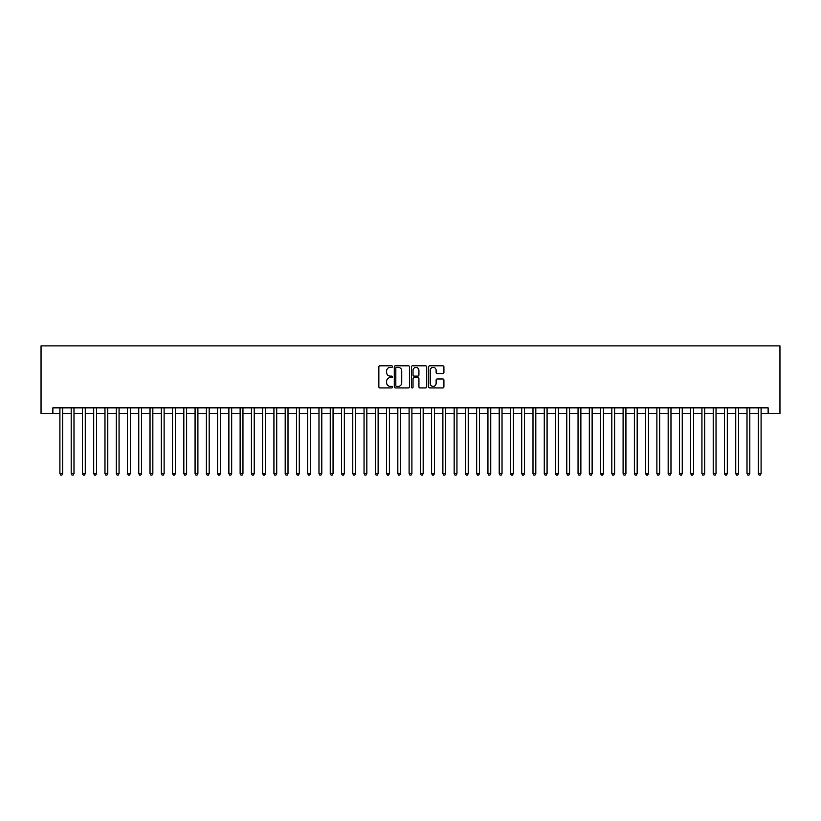 <?xml version="1.0" encoding="UTF-8"?>
<svg xmlns="http://www.w3.org/2000/svg" width="821" height="821" viewBox="0 0 821 821"><rect width="100%" height="100%" fill="white"/><g stroke="black" fill="none" stroke-linecap="round" stroke-linejoin="round"><path stroke-width="1.23" d="M392.479 366.597A0.77 0.77 0 0 0 391.709 365.817L379.959 365.817A1.108 1.108 0 0 0 378.85 366.925L378.85 386.824A1.108 1.108 0 0 0 379.959 387.933L391.709 387.933A0.77 0.77 0 0 0 392.479 387.163A0.77 0.77 0 0 0 391.709 386.383L390.18 386.383A3.541 3.541 0 0 1 386.65 382.853L386.65 381.19A3.541 3.541 0 0 1 390.18 377.65L391.709 377.65A0.77 0.77 0 0 0 392.479 376.88A0.77 0.77 0 0 0 391.709 376.1L390.18 376.1A3.541 3.541 0 0 1 386.65 372.57L386.65 370.907A3.541 3.541 0 0 1 390.18 367.367L391.709 367.367A0.77 0.77 0 0 0 392.479 366.597M442.806 373.617A1.108 1.108 0 0 0 443.915 372.508L443.915 366.925A1.108 1.108 0 0 0 442.806 365.817L429.763 365.817A1.108 1.108 0 0 0 428.665 366.925L428.665 386.824A1.108 1.108 0 0 0 429.763 387.933L442.806 387.933A1.108 1.108 0 0 0 443.915 386.824L443.915 380.082A1.108 1.108 0 0 0 442.806 378.974L437.224 378.974A1.108 1.108 0 0 0 436.125 380.082L436.125 383.428A2.956 2.956 0 0 1 433.17 386.383A2.956 2.956 0 0 1 430.204 383.428L430.204 370.322A2.956 2.956 0 0 1 433.17 367.367A2.956 2.956 0 0 1 436.125 370.322L436.125 372.508A1.108 1.108 0 0 0 437.224 373.617L442.806 373.617M52.872 413.486L52.872 407.852L768.128 407.852L768.128 413.486L779.95 413.486L779.95 345.898L41.05 345.898L41.05 413.486L59.912 413.486M409.535 366.925A1.108 1.108 0 0 0 408.427 365.817L395.383 365.817A1.108 1.108 0 0 0 394.275 366.925L394.275 386.824A1.108 1.108 0 0 0 395.383 387.933L408.427 387.933A1.108 1.108 0 0 0 409.535 386.824L409.535 366.925M412.573 365.817L425.617 365.817A1.108 1.108 0 0 1 426.725 366.925L426.725 386.824A1.108 1.108 0 0 1 425.617 387.933L420.034 387.933A1.108 1.108 0 0 1 418.926 386.824L418.926 378.758A1.108 1.108 0 0 0 417.827 377.65L414.123 377.65A1.108 1.108 0 0 0 413.014 378.758L413.014 387.163A0.77 0.77 0 0 1 412.245 387.933A0.77 0.77 0 0 1 411.465 387.163L411.465 366.925A1.108 1.108 0 0 1 412.573 365.817M62.735 413.486L71.181 413.486M73.993 413.486L82.449 413.486M85.261 413.486L93.707 413.486M96.519 413.486L104.975 413.486M107.787 413.486L116.233 413.486M119.055 413.486L127.501 413.486M130.313 413.486L138.759 413.486M141.581 413.486L150.027 413.486M152.839 413.486L161.285 413.486M164.108 413.486L172.554 413.486M175.366 413.486L183.822 413.486M186.634 413.486L195.08 413.486M197.902 413.486L206.348 413.486M209.16 413.486L217.606 413.486M220.428 413.486L228.874 413.486M231.686 413.486L240.132 413.486M242.954 413.486L251.4 413.486M254.212 413.486L262.669 413.486M265.481 413.486L273.927 413.486M276.739 413.486L285.195 413.486M288.007 413.486L296.453 413.486M299.275 413.486L307.721 413.486M310.533 413.486L318.979 413.486M321.801 413.486L330.247 413.486M333.059 413.486L341.505 413.486M344.327 413.486L352.773 413.486M355.585 413.486L364.042 413.486M366.854 413.486L375.3 413.486M378.122 413.486L386.568 413.486M389.38 413.486L397.826 413.486M400.648 413.486L409.094 413.486M411.906 413.486L420.352 413.486M423.174 413.486L431.62 413.486M434.432 413.486L442.878 413.486M445.7 413.486L454.146 413.486M456.958 413.486L465.415 413.486M468.227 413.486L476.673 413.486M479.495 413.486L487.941 413.486M490.753 413.486L499.199 413.486M502.021 413.486L510.467 413.486M513.279 413.486L521.725 413.486M524.547 413.486L532.993 413.486M535.805 413.486L544.261 413.486M547.073 413.486L555.519 413.486M558.331 413.486L566.788 413.486M569.6 413.486L578.046 413.486M580.868 413.486L589.314 413.486M592.126 413.486L600.572 413.486M603.394 413.486L611.84 413.486M614.652 413.486L623.098 413.486M625.92 413.486L634.366 413.486M637.178 413.486L645.634 413.486M648.446 413.486L656.892 413.486M659.715 413.486L668.161 413.486M670.973 413.486L679.419 413.486M682.241 413.486L690.687 413.486M693.499 413.486L701.945 413.486M704.767 413.486L713.213 413.486M716.025 413.486L724.481 413.486M727.293 413.486L735.739 413.486M738.551 413.486L747.007 413.486M749.819 413.486L758.265 413.486M761.088 413.486L768.128 413.486M396.594 367.367A0.77 0.77 0 0 0 395.825 368.147L395.825 385.613A0.77 0.77 0 0 0 396.594 386.383L398.195 386.383A3.541 3.541 0 0 0 401.736 382.853L401.736 370.907A3.541 3.541 0 0 0 398.195 367.367L396.594 367.367M418.926 370.384A2.956 2.956 0 0 0 415.97 367.428A2.956 2.956 0 0 0 413.014 370.384L413.014 375.002A1.108 1.108 0 0 0 414.123 376.1L417.827 376.1A1.108 1.108 0 0 0 418.926 375.002L418.926 370.384M62.735 407.852L62.735 473.635L59.912 473.635L59.912 407.852M62.735 473.635L61.883 475.102L60.764 475.102L59.912 473.635M73.993 407.852L73.993 473.635L71.181 473.635L71.181 407.852M73.993 473.635L73.151 475.102L72.022 475.102L71.181 473.635M85.261 407.852L85.261 473.635L82.449 473.635L82.449 407.852M85.261 473.635L84.419 475.102L83.29 475.102L82.449 473.635M96.519 407.852L96.519 473.635L93.707 473.635L93.707 407.852M96.519 473.635L95.677 475.102L94.548 475.102L93.707 473.635M107.787 407.852L107.787 473.635L104.975 473.635L104.975 407.852M107.787 473.635L106.946 475.102L105.817 475.102L104.975 473.635M119.055 407.852L119.055 473.635L116.233 473.635L116.233 407.852M119.055 473.635L118.203 475.102L117.085 475.102L116.233 473.635M130.313 407.852L130.313 473.635L127.501 473.635L127.501 407.852M130.313 473.635L129.472 475.102L128.343 475.102L127.501 473.635M141.581 407.852L141.581 473.635L138.759 473.635L138.759 407.852M141.581 473.635L140.73 475.102L139.611 475.102L138.759 473.635M152.839 407.852L152.839 473.635L150.027 473.635L150.027 407.852M152.839 473.635L151.998 475.102L150.869 475.102L150.027 473.635M164.108 407.852L164.108 473.635L161.285 473.635L161.285 407.852M164.108 473.635L163.266 475.102L162.137 475.102L161.285 473.635M175.366 407.852L175.366 473.635L172.554 473.635L172.554 407.852M175.366 473.635L174.524 475.102L173.395 475.102L172.554 473.635M186.634 407.852L186.634 473.635L183.822 473.635L183.822 407.852M186.634 473.635L185.792 475.102L184.663 475.102L183.822 473.635M197.902 407.852L197.902 473.635L195.08 473.635L195.08 407.852M197.902 473.635L197.05 475.102L195.921 475.102L195.08 473.635M209.16 407.852L209.16 473.635L206.348 473.635L206.348 407.852M209.16 473.635L208.318 475.102L207.19 475.102L206.348 473.635M220.428 407.852L220.428 473.635L217.606 473.635L217.606 407.852M220.428 473.635L219.576 475.102L218.458 475.102L217.606 473.635M231.686 407.852L231.686 473.635L228.874 473.635L228.874 407.852M231.686 473.635L230.845 475.102L229.716 475.102L228.874 473.635M242.954 407.852L242.954 473.635L240.132 473.635L240.132 407.852M242.954 473.635L242.103 475.102L240.984 475.102L240.132 473.635M254.212 407.852L254.212 473.635L251.4 473.635L251.4 407.852M254.212 473.635L253.371 475.102L252.242 475.102L251.4 473.635M265.481 407.852L265.481 473.635L262.669 473.635L262.669 407.852M265.481 473.635L264.639 475.102L263.51 475.102L262.669 473.635M276.739 407.852L276.739 473.635L273.927 473.635L273.927 407.852M276.739 473.635L275.897 475.102L274.768 475.102L273.927 473.635M288.007 407.852L288.007 473.635L285.195 473.635L285.195 407.852M288.007 473.635L287.165 475.102L286.036 475.102L285.195 473.635M299.275 407.852L299.275 473.635L296.453 473.635L296.453 407.852M299.275 473.635L298.423 475.102L297.305 475.102L296.453 473.635M310.533 407.852L310.533 473.635L307.721 473.635L307.721 407.852M310.533 473.635L309.691 475.102L308.563 475.102L307.721 473.635M321.801 407.852L321.801 473.635L318.979 473.635L318.979 407.852M321.801 473.635L320.949 475.102L319.831 475.102L318.979 473.635M333.059 407.852L333.059 473.635L330.247 473.635L330.247 407.852M333.059 473.635L332.218 475.102L331.089 475.102L330.247 473.635M344.327 407.852L344.327 473.635L341.505 473.635L341.505 407.852M344.327 473.635L343.486 475.102L342.357 475.102L341.505 473.635M355.585 407.852L355.585 473.635L352.773 473.635L352.773 407.852M355.585 473.635L354.744 475.102L353.615 475.102L352.773 473.635M366.854 407.852L366.854 473.635L364.042 473.635L364.042 407.852M366.854 473.635L366.012 475.102L364.883 475.102L364.042 473.635M378.122 407.852L378.122 473.635L375.3 473.635L375.3 407.852M378.122 473.635L377.27 475.102L376.141 475.102L375.3 473.635M389.38 407.852L389.38 473.635L386.568 473.635L386.568 407.852M389.38 473.635L388.538 475.102L387.409 475.102L386.568 473.635M400.648 407.852L400.648 473.635L397.826 473.635L397.826 407.852M400.648 473.635L399.796 475.102L398.678 475.102L397.826 473.635M411.906 407.852L411.906 473.635L409.094 473.635L409.094 407.852M411.906 473.635L411.064 475.102L409.936 475.102L409.094 473.635M423.174 407.852L423.174 473.635L420.352 473.635L420.352 407.852M423.174 473.635L422.322 475.102L421.204 475.102L420.352 473.635M434.432 407.852L434.432 473.635L431.62 473.635L431.62 407.852M434.432 473.635L433.591 475.102L432.462 475.102L431.62 473.635M445.7 407.852L445.7 473.635L442.878 473.635L442.878 407.852M445.7 473.635L444.859 475.102L443.73 475.102L442.878 473.635M456.958 407.852L456.958 473.635L454.146 473.635L454.146 407.852M456.958 473.635L456.117 475.102L454.988 475.102L454.146 473.635M468.227 407.852L468.227 473.635L465.415 473.635L465.415 407.852M468.227 473.635L467.385 475.102L466.256 475.102L465.415 473.635M479.495 407.852L479.495 473.635L476.673 473.635L476.673 407.852M479.495 473.635L478.643 475.102L477.514 475.102L476.673 473.635M490.753 407.852L490.753 473.635L487.941 473.635L487.941 407.852M490.753 473.635L489.911 475.102L488.782 475.102L487.941 473.635M502.021 407.852L502.021 473.635L499.199 473.635L499.199 407.852M502.021 473.635L501.169 475.102L500.051 475.102L499.199 473.635M513.279 407.852L513.279 473.635L510.467 473.635L510.467 407.852M513.279 473.635L512.437 475.102L511.309 475.102L510.467 473.635M524.547 407.852L524.547 473.635L521.725 473.635L521.725 407.852M524.547 473.635L523.695 475.102L522.577 475.102L521.725 473.635M535.805 407.852L535.805 473.635L532.993 473.635L532.993 407.852M535.805 473.635L534.964 475.102L533.835 475.102L532.993 473.635M547.073 407.852L547.073 473.635L544.261 473.635L544.261 407.852M547.073 473.635L546.232 475.102L545.103 475.102L544.261 473.635M558.331 407.852L558.331 473.635L555.519 473.635L555.519 407.852M558.331 473.635L557.49 475.102L556.361 475.102L555.519 473.635M569.6 407.852L569.6 473.635L566.788 473.635L566.788 407.852M569.6 473.635L568.758 475.102L567.629 475.102L566.788 473.635M580.868 407.852L580.868 473.635L578.046 473.635L578.046 407.852M580.868 473.635L580.016 475.102L578.897 475.102L578.046 473.635M592.126 407.852L592.126 473.635L589.314 473.635L589.314 407.852M592.126 473.635L591.284 475.102L590.155 475.102L589.314 473.635M603.394 407.852L603.394 473.635L600.572 473.635L600.572 407.852M603.394 473.635L602.542 475.102L601.424 475.102L600.572 473.635M614.652 407.852L614.652 473.635L611.84 473.635L611.84 407.852M614.652 473.635L613.81 475.102L612.682 475.102L611.84 473.635M625.92 407.852L625.92 473.635L623.098 473.635L623.098 407.852M625.92 473.635L625.079 475.102L623.95 475.102L623.098 473.635M637.178 407.852L637.178 473.635L634.366 473.635L634.366 407.852M637.178 473.635L636.337 475.102L635.208 475.102L634.366 473.635M648.446 407.852L648.446 473.635L645.634 473.635L645.634 407.852M648.446 473.635L647.605 475.102L646.476 475.102L645.634 473.635M659.715 407.852L659.715 473.635L656.892 473.635L656.892 407.852M659.715 473.635L658.863 475.102L657.734 475.102L656.892 473.635M670.973 407.852L670.973 473.635L668.161 473.635L668.161 407.852M670.973 473.635L670.131 475.102L669.002 475.102L668.161 473.635M682.241 407.852L682.241 473.635L679.419 473.635L679.419 407.852M682.241 473.635L681.389 475.102L680.27 475.102L679.419 473.635M693.499 407.852L693.499 473.635L690.687 473.635L690.687 407.852M693.499 473.635L692.657 475.102L691.528 475.102L690.687 473.635M704.767 407.852L704.767 473.635L701.945 473.635L701.945 407.852M704.767 473.635L703.915 475.102L702.797 475.102L701.945 473.635M716.025 407.852L716.025 473.635L713.213 473.635L713.213 407.852M716.025 473.635L715.183 475.102L714.054 475.102L713.213 473.635M727.293 407.852L727.293 473.635L724.481 473.635L724.481 407.852M727.293 473.635L726.452 475.102L725.323 475.102L724.481 473.635M738.551 407.852L738.551 473.635L735.739 473.635L735.739 407.852M738.551 473.635L737.71 475.102L736.581 475.102L735.739 473.635M749.819 407.852L749.819 473.635L747.007 473.635L747.007 407.852M749.819 473.635L748.978 475.102L747.849 475.102L747.007 473.635M761.088 407.852L761.088 473.635L758.265 473.635L758.265 407.852M761.088 473.635L760.236 475.102L759.117 475.102L758.265 473.635"/></g></svg>
